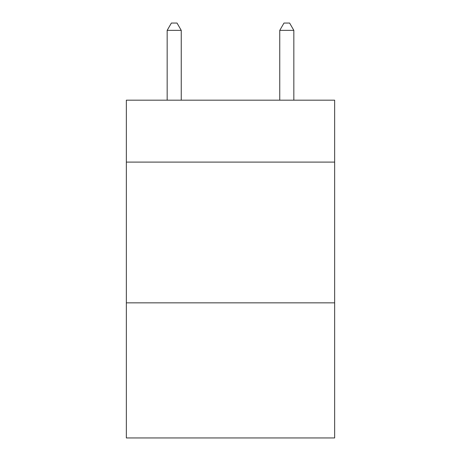 <?xml version="1.0" encoding="UTF-8"?>
<svg xmlns="http://www.w3.org/2000/svg" width="461" height="461" viewBox="0 0 461 461"><rect width="100%" height="100%" fill="white"/><g stroke="black" fill="none" stroke-linecap="round" stroke-linejoin="round"><path stroke-width="0.69" d="M334.646 162.099L334.646 100.175L126.354 100.175L126.354 162.099L334.646 162.099L334.646 437.95L126.354 437.95L126.354 162.099M334.646 302.842L126.354 302.842M181.242 100.175L181.242 30.368L167.164 30.368L167.164 100.175M167.164 30.368L171.388 23.05L177.018 23.05L181.242 30.368M293.836 100.175L293.836 30.368L279.758 30.368L279.758 100.175M279.758 30.368L283.982 23.05L289.612 23.05L293.836 30.368"/></g></svg>

